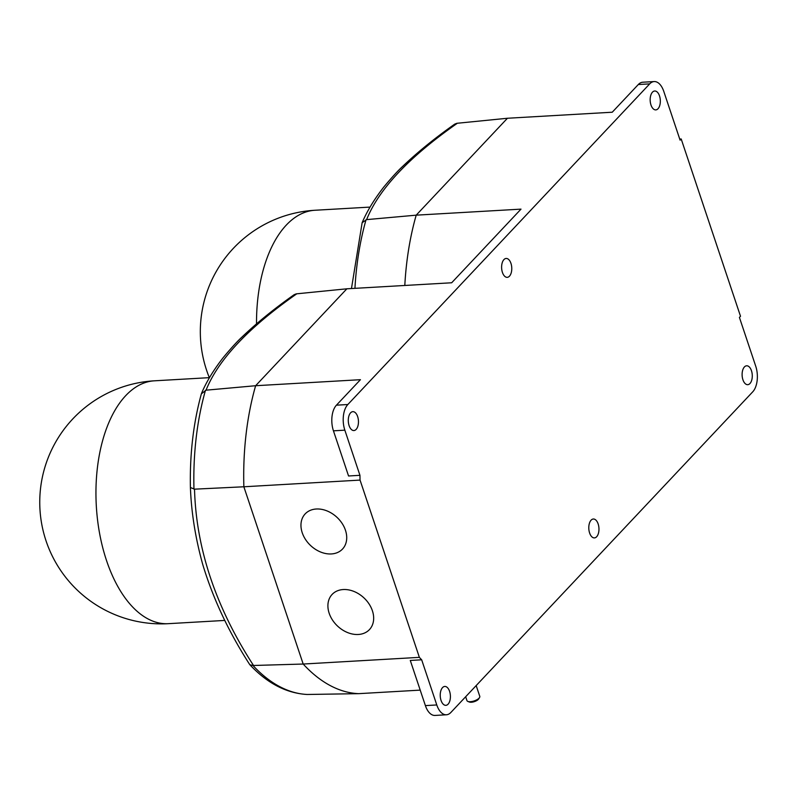 <?xml version="1.0" encoding="UTF-8"?>
<svg xmlns="http://www.w3.org/2000/svg" width="797" height="797" viewBox="0 0 797 797"><rect width="100%" height="100%" fill="white"/><g stroke="black" fill="none" stroke-linecap="round" stroke-linejoin="round"><path stroke-width="1.2" d="M598.149 523.928A9.464 5.071 -93.3 0 1 594.423 537.905A9.464 5.071 -93.3 0 1 589.611 532.994A9.464 5.071 -93.3 0 1 593.337 519.016A9.464 5.071 -93.3 0 1 598.149 523.928M510.957 263.359A9.464 5.071 -93.3 0 1 507.231 277.336A9.464 5.071 -93.3 0 1 502.429 272.425A9.464 5.071 -93.3 0 1 506.145 258.447A9.464 5.071 -93.3 0 1 510.957 263.359M742.924 379.77A9.464 5.071 -93.3 0 1 746.65 365.793A9.464 5.071 -93.3 0 1 751.461 370.705A9.464 5.071 -93.3 0 1 747.735 384.682A9.464 5.071 -93.3 0 1 742.924 379.77M650.98 104.985A9.464 5.071 -93.3 0 1 654.706 91.007A9.464 5.071 -93.3 0 1 659.517 95.929A9.464 5.071 -93.3 0 1 655.792 109.896A9.464 5.071 -93.3 0 1 650.98 104.985M479.545 697.524L478.698 698.899A5.41 2.062 161.5 0 1 471.326 702.247A5.41 2.062 161.5 0 1 469.363 702.027L467.869 701.43A6.755 2.58 -18.5 0 0 470.32 701.709A6.755 2.58 -18.5 0 0 479.545 697.524A6.755 2.58 -18.5 0 0 479.774 696.319L476.178 685.579M465.667 696.747L466.962 700.613A6.755 2.58 -18.5 0 0 467.869 701.43M358.301 634.482A25.643 19.307 -136.7 0 0 369.459 629.59A25.643 19.307 -136.7 0 0 369.081 603.977A25.643 19.307 -136.7 0 0 343.268 589.541A25.643 19.307 -136.7 0 0 332.12 594.432A25.643 19.307 -136.7 0 0 332.488 620.046A25.643 19.307 -136.7 0 0 358.301 634.482M331.353 553.945A25.643 19.307 -136.7 0 0 342.511 549.053A25.643 19.307 -136.7 0 0 342.132 523.44A25.643 19.307 -136.7 0 0 316.319 509.004A25.643 19.307 -136.7 0 0 305.171 513.896A25.643 19.307 -136.7 0 0 305.54 539.509A25.643 19.307 -136.7 0 0 331.353 553.945M357.644 416.572A9.464 5.071 -93.3 0 1 353.918 430.549A9.464 5.071 -93.3 0 1 349.106 425.638A9.464 5.071 -93.3 0 1 352.832 411.66A9.464 5.071 -93.3 0 1 357.644 416.572M449.588 691.358A9.464 5.071 -93.3 0 1 445.862 705.335A9.464 5.071 -93.3 0 1 441.05 700.424A9.464 5.071 -93.3 0 1 444.776 686.446A9.464 5.071 -93.3 0 1 449.588 691.358M446.4 714.779L435.013 715.437A18.919 10.142 -93.3 0 1 425.389 705.604L410.286 660.454L421.673 659.796A202.717 108.621 -93.3 0 1 419.371 657.356L360.055 480.093A202.717 108.621 -93.3 0 1 359.945 475.321L348.558 475.978L333.445 430.828A18.919 10.142 -93.3 0 1 336.434 405.175L360.433 379.691L255.628 385.718L346.864 288.803L451.67 282.776L520.999 209.133L416.203 215.16L507.44 118.255L612.245 112.218L638.307 84.532A18.919 10.142 -93.3 0 1 642.771 82.221L654.168 81.563A18.919 10.142 -93.3 0 1 663.781 91.396L680.1 140.152L681.196 138.987L740.513 316.25L739.417 317.415L755.725 366.172A18.919 10.142 -93.3 0 1 752.737 391.825L450.863 712.468A18.919 10.142 -93.3 0 1 446.4 714.779A18.919 10.142 -93.3 0 1 436.786 704.956L421.673 659.796M359.945 475.321L344.842 430.171A18.919 10.142 -93.3 0 1 347.831 404.527L649.704 83.874A18.919 10.142 -93.3 0 1 654.168 81.563M360.055 480.093L243.862 486.778A202.717 108.621 -93.3 0 1 255.628 385.718L206.044 390.181L201.362 393.838C193.392 422.848 189.736 454.071 190.403 487.515L194.518 489.169L243.862 486.778L303.179 664.04L419.371 657.356M420.208 690.122L358.67 693.659A202.717 108.621 -93.3 0 1 303.179 664.04L252.978 665.495A200.605 107.485 86.7 0 0 307.263 694.476L358.67 693.659M201.571 393.25C206.453 381.703 213.706 369.768 223.349 357.445C231.19 348.03 237.406 341.226 242.019 337.011C256.923 322.785 274.298 308.678 294.143 294.691L296.245 293.864L346.864 288.803M296.783 293.804C248.465 327.607 218.219 359.736 206.044 390.181M194.518 489.169C196.152 548.535 215.818 607.294 253.506 665.455M190.403 487.535C191.37 512.68 195.464 538.264 202.687 564.296C212.938 598.378 228.59 631.762 249.64 664.459L249.889 664.768C267.224 683.238 286.223 693.141 306.855 694.466L307.263 694.476M249.889 664.768L252.978 665.495M679.741 139.067L681.196 138.987M404.806 285.475A202.717 108.621 -93.3 0 1 416.203 215.16L366.62 219.623L362.137 222.692L351.467 288.544M362.137 222.692C367.018 211.155 374.281 199.22 383.915 186.887C391.755 177.472 397.982 170.668 402.585 166.463C417.489 152.227 434.863 138.12 454.708 124.133L456.82 123.306L507.44 118.255M457.348 123.256C409.03 157.049 378.784 189.178 366.62 219.623M256.524 323.821A121.632 65.175 -93.3 0 1 286.292 225.093A121.632 65.175 -93.3 0 1 314.974 210.259A121.632 121.632 0 0 0 209.342 377.658M168.366 623.672A121.632 65.175 -93.3 0 1 106.519 560.52A121.632 65.175 -93.3 0 1 125.717 395.651A121.632 65.175 -93.3 0 1 154.399 380.817A121.632 121.632 0 0 0 51.157 553.666A121.632 121.632 0 0 0 168.366 623.672L224.794 620.425M333.445 430.828L344.842 430.171M425.389 705.604L436.786 704.956M336.434 405.175L347.831 404.527M638.307 84.532L649.704 83.874M205.487 390.281A200.605 107.485 86.7 0 0 193.97 489.149M366.052 219.723A200.605 107.485 86.7 0 0 354.944 288.345M209.491 377.648L154.399 380.817M370.057 207.09L314.974 210.259"/></g></svg>
